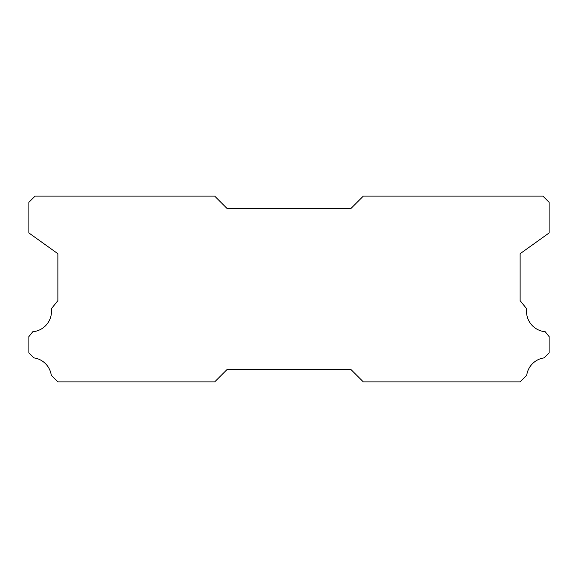 <?xml version="1.0" encoding="UTF-8"?>
<svg xmlns="http://www.w3.org/2000/svg" width="578" height="578" viewBox="0 0 578 578"><rect width="100%" height="100%" fill="white"/><g stroke="black" fill="none" stroke-linecap="round" stroke-linejoin="round"><path stroke-width="0.87" d="M545.191 331.714A20.44 20.44 0 0 1 526.681 308.789L520.121 300.654L520.121 253.713L549.1 232.97L549.1 202.3L542.908 196.108L363.316 196.108L350.925 208.492L227.075 208.492L214.684 196.108L35.092 196.108L28.9 202.3L28.9 232.97L57.879 253.713L57.879 300.654L51.319 308.789A20.44 20.44 0 0 1 32.809 331.714L28.9 336.562L28.9 352.92L33.849 357.876A20.44 20.44 0 0 1 51.283 375.295L57.879 381.892L214.684 381.892L227.075 369.508L350.925 369.508L363.316 381.892L520.121 381.892L526.717 375.295A20.44 20.44 0 0 1 544.151 357.876L549.1 352.92L549.1 336.562L545.191 331.714"/></g></svg>
